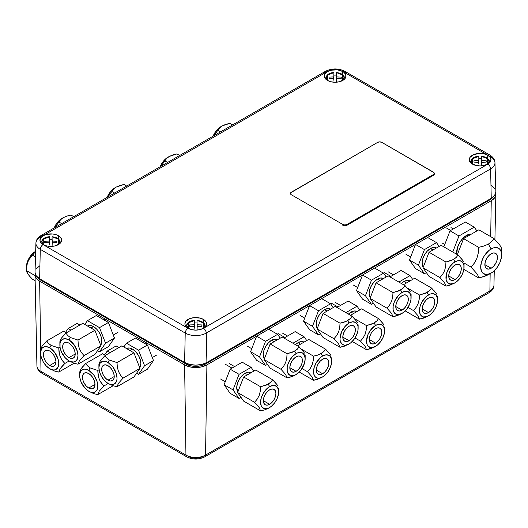 <?xml version="1.0" encoding="UTF-8"?>
<svg xmlns="http://www.w3.org/2000/svg" width="528" height="528" viewBox="0 0 528 528"><rect width="100%" height="100%" fill="white"/><g stroke="black" fill="none" stroke-linecap="round" stroke-linejoin="round"><path stroke-width="0.79" d="M41.078 280.361L41.131 279.635L41.078 280.361L186.034 364.056L41.078 280.361A13.741 7.933 0 0 1 38.023 277.682L41.078 280.361M186.094 363.231L186.034 364.056A13.741 7.933 0 0 0 205.465 364.056L205.405 363.231L205.465 364.056L489.806 199.894L205.465 364.056L201.01 365.772L195.749 366.379L190.489 365.772L186.034 364.056L186.094 363.231M489.753 199.162L489.806 199.894A13.741 7.933 0 0 0 492.862 197.215L489.806 199.894L489.753 199.162M39.64 281.193A15.767 9.101 180 0 1 35.026 274.864A15.767 9.101 180 0 1 35.158 273.55L35.02 274.751L36.221 278.236L39.64 281.193L184.602 364.881L185.948 455.096L40.986 371.402L40.735 354.545L40.986 371.402A3.94 2.277 120 0 0 41.804 373.151A3.94 2.277 -60 0 1 40.986 371.402A13.867 8.006 180 0 1 36.927 365.838A13.867 8.006 0 0 0 40.986 371.402L185.948 455.096A13.867 8.006 0 0 0 205.557 455.096L206.903 364.881A15.767 9.101 180 0 1 184.602 364.881L185.948 455.096A3.94 2.277 120 0 0 186.76 456.845A3.94 2.277 -60 0 1 185.948 455.096A13.867 8.006 180 0 0 205.557 455.096L206.903 364.881L491.245 200.719L490.703 236.65L491.245 200.719L206.903 364.881L201.782 366.854L195.749 367.547L189.717 366.854L184.602 364.881L39.64 281.193L40.656 349.312L39.64 281.193M493.957 285.364A13.867 8.006 180 0 1 489.892 290.935A3.94 2.277 60 0 1 489.08 292.684A3.94 2.277 -120 0 0 489.892 290.935L490.156 273.662L489.892 290.935L205.557 455.096A3.94 2.277 60 0 1 204.739 456.845A3.94 2.277 60 0 1 202.765 456.647L199.69 457.855L195.749 458.33L191.809 457.855L188.734 456.647A3.94 2.277 -60 0 1 186.76 456.845C192.753 459.776 198.746 459.776 204.739 456.845A3.94 2.277 -120 0 0 205.557 455.096L489.892 290.935A13.867 8.006 0 0 0 493.957 285.371L494.261 270.745M495.726 193.076L495.858 194.284L494.657 197.769L491.245 200.719A15.767 9.101 180 0 0 495.858 194.39A15.767 9.101 180 0 0 495.719 193.083M58.456 235.726A10.844 6.257 180 0 1 61.624 240.372A10.844 6.257 180 0 1 54.76 245.975A10.844 6.257 180 0 1 43.124 244.576A10.844 6.257 180 0 1 39.956 240.372A10.844 6.257 180 0 1 46.464 234.412A10.844 6.257 180 0 1 58.456 235.726L58.324 238.9L58.456 235.726L56.813 234.947L52.906 234.01L46.642 234.366L43.124 235.726L40.775 237.758L39.95 240.148L40.161 241.375L40.775 242.543L43.124 244.576L46.642 245.936L50.794 246.411L54.938 245.936L59.809 243.626L61.426 241.375L61.426 238.927L59.809 236.676L58.456 235.726M487.76 155.252A10.844 6.257 180 0 1 490.928 159.898A10.844 6.257 180 0 1 484.064 165.502A10.844 6.257 180 0 1 472.428 164.102A10.844 6.257 180 0 1 469.253 159.898A10.844 6.257 180 0 1 475.768 153.938A10.844 6.257 180 0 1 487.76 155.252L487.621 158.426L487.76 155.252L484.242 153.899L480.091 153.417L474.065 154.473L470.072 157.285L469.247 159.68L469.458 160.901L471.075 163.159L475.939 165.462L480.091 165.937L484.242 165.462L489.106 163.159L490.723 160.901L490.934 159.68L490.109 157.285L487.76 155.252M203.419 319.414A10.844 6.257 180 0 1 206.587 324.06A10.844 6.257 180 0 1 199.723 329.663A10.844 6.257 180 0 1 188.087 328.271A10.844 6.257 180 0 1 184.912 324.06A10.844 6.257 180 0 1 191.426 318.1A10.844 6.257 180 0 1 203.419 319.414L203.28 322.588L203.419 319.414L199.901 318.061L193.637 317.704L189.73 318.635L185.737 321.446L184.906 323.842L185.117 325.063L186.734 327.32L191.598 329.624L195.749 330.099L199.901 329.624L203.419 328.271L205.768 326.238L206.382 325.063L206.593 323.842L205.768 321.446L203.419 319.414M342.797 71.564A10.844 6.257 180 0 1 345.965 76.21A10.844 6.257 180 0 1 339.101 81.814A10.844 6.257 180 0 1 327.466 80.414A10.844 6.257 180 0 1 324.298 76.21A10.844 6.257 180 0 1 330.805 70.25A10.844 6.257 180 0 1 342.797 71.564L342.665 74.738L342.797 71.564L341.154 70.785L337.247 69.848L330.983 70.204L327.466 71.564L325.116 73.59L324.291 75.986L324.502 77.207L325.116 78.382L327.466 80.414L330.983 81.774L335.135 82.249L339.28 81.774L344.15 79.464L345.767 77.207L345.767 74.765L344.15 72.508L342.797 71.564M35.917 243.137A14.883 8.593 180 0 1 40.273 237.217A3.94 2.277 60 0 1 41.085 235.488C37.772 237.508 36.049 240.055 35.917 243.137A14.883 8.593 0 0 0 40.273 249.361A14.883 8.593 180 0 1 35.917 243.137L35.026 272.177A15.767 9.101 0 0 0 39.64 278.777L184.602 362.465L189.717 364.445L195.749 365.138L201.782 364.445L206.903 362.465L206.27 333.056A14.883 8.593 180 0 1 185.229 333.056L184.602 362.465A15.767 9.101 0 0 0 206.903 362.465L206.27 333.056A3.94 2.277 -120 0 0 203.485 328.31C198.33 330.719 193.169 330.719 188.014 328.31L43.058 244.616A3.94 2.277 120 0 0 40.273 249.361L185.229 333.056L184.602 362.465L39.64 278.777L40.273 249.361L185.229 333.056A3.94 2.277 -60 0 1 188.014 328.31A3.94 2.277 120 0 0 185.229 333.056A14.883 8.593 0 0 0 206.27 333.056L490.611 168.894A3.94 2.277 -120 0 0 487.826 164.142L203.485 328.31A3.94 2.277 60 0 1 206.27 333.056L490.611 168.894L491.245 198.304L206.903 362.465L491.245 198.304A15.767 9.101 0 0 0 495.858 191.71L494.967 162.664A14.883 8.593 180 0 1 490.611 168.894L491.245 198.304L494.657 195.353L495.858 191.869M490.611 156.743A14.883 8.593 180 0 1 494.967 162.664C494.822 159.568 493.099 157.021 489.799 155.021A3.94 2.277 -60 0 1 490.611 156.743M489.793 155.014A3.94 2.277 120 0 0 487.826 155.212C491.997 158.189 491.997 161.165 487.826 164.142A3.94 2.277 60 0 1 490.611 168.894A14.883 8.593 0 0 0 494.967 162.67M35.02 272.342L36.221 275.827L39.64 278.777L40.273 249.361A3.94 2.277 -60 0 1 43.058 244.616C38.887 241.639 38.887 238.663 43.058 235.686A3.94 2.277 -120 0 0 41.085 235.488A3.94 2.277 60 0 1 43.058 235.686L327.4 71.524L332.891 69.808L337.372 69.808L342.87 71.524L487.826 155.212A3.94 2.277 -60 0 1 489.799 155.021L344.837 71.326A3.94 2.277 120 0 0 342.87 71.524L487.826 155.212L490.129 157.172L490.796 158.387L491.027 159.68L490.129 162.188L487.826 164.142L203.485 328.31L200.092 329.637L195.749 330.158L191.407 329.637L188.014 328.31L43.058 244.616L40.755 242.662L40.088 241.448L40.088 238.854L40.755 237.64L43.058 235.686L327.4 71.524A3.94 2.277 -120 0 0 325.426 71.326A3.94 2.277 60 0 1 327.4 71.524C332.554 69.115 337.709 69.115 342.87 71.524A3.94 2.277 -60 0 1 344.837 71.326A3.94 2.277 -60 0 1 345.655 73.049M324.614 73.049A3.94 2.277 60 0 1 325.426 71.326L41.085 235.488M494.657 188.384L491.245 185.434M39.64 265.901L36.221 268.858M194.469 328.159L194.297 324.773L189.638 324.931L189.638 326.297L194.297 326.449L194.469 328.159M189.638 326.297L189.638 324.931L189.638 326.297L194.297 326.449L194.297 324.773L189.638 324.931M194.357 327.063L194.469 323.07L194.357 327.063M194.469 320.648L194.469 323.07L194.469 320.648M201.861 326.297L201.861 324.931L197.201 324.773L197.03 323.07L197.03 320.529L199.927 321.083L202.475 322.252L204.118 323.875L204.64 325.611L203.28 328.343L203.28 322.879L197.03 320.43L197.142 327.063L197.03 323.07L197.201 326.449L201.861 326.297L201.861 324.931L201.861 326.297L197.201 326.449L197.201 324.773L201.861 324.931M197.03 330.059L197.201 326.449L197.03 330.059M205.227 325.868C204.613 322.793 201.887 320.978 197.03 320.423L197.03 320.529M194.469 322.991A9.636 5.564 180 0 1 197.03 322.991M194.469 320.529L188.219 322.879L188.225 328.35L186.859 325.611L187.381 323.875L189.024 322.252L194.469 320.43C190.093 320.621 187.361 322.436 186.272 325.868M49.513 244.464L49.342 241.085L44.682 241.237L44.682 242.603L49.342 242.761L49.513 244.464M44.682 242.603L44.682 241.237L44.682 242.603L49.342 242.761L49.342 241.085L44.682 241.237M49.401 243.368L49.513 239.375L49.401 243.368M49.513 236.953L49.513 239.375L49.513 236.953M56.905 242.603L56.905 241.237L52.246 241.085L52.074 239.375L52.074 236.841L54.971 237.389L57.519 238.564L59.162 240.187L59.684 241.923L58.318 244.655L58.324 239.191L52.074 236.735L52.186 243.368L52.074 239.375L52.246 242.761L56.905 242.603L56.905 241.237L56.905 242.603L52.246 242.761L52.246 241.085L56.905 241.237M52.074 246.365L52.246 242.761L52.074 246.365M60.265 242.174C59.657 239.098 56.925 237.283 52.074 236.729L52.074 236.841M49.513 239.303A9.636 5.564 180 0 1 52.074 239.303M49.513 236.841L43.263 239.191L43.27 244.655L41.903 241.923L42.425 240.187L44.068 238.564L49.513 236.735C45.137 236.927 42.405 238.748 41.316 242.174M346.982 225.265L346.982 224.459L433.396 174.563L433.396 175.369L346.982 225.265L346.982 224.459A2.957 1.709 180 0 1 342.797 224.459L342.797 225.265A2.957 1.709 0 0 0 346.982 225.265M342.797 224.459L291.225 194.687L290.585 194.132L290.585 192.826L377.645 142.375L379.738 141.88L381.823 142.375L434.036 172.709L434.267 173.362L433.396 174.563L346.982 224.459L344.89 224.961L342.797 224.459M434.267 173.362L434.267 174.161A2.957 1.709 0 0 1 433.396 175.369L433.396 174.563A2.957 1.709 180 0 0 434.267 173.362A2.957 1.709 180 0 0 433.396 172.154L381.823 142.375A2.957 1.709 180 0 0 377.645 142.375L291.225 192.271M225.793 124.351L229.885 123.328L222.235 125.882L225.793 124.351M220.836 126.687L222.235 125.882L219.575 127.934L217.813 130.297L220.546 131.881L217.813 130.297L213.774 135.788L219.575 127.934L222.235 125.882L220.836 126.687A12.811 7.399 120 0 0 213.101 136.178L214.434 133.445L217.371 129.485L222.235 125.882M232.617 124.912L229.885 123.328L232.617 124.912M478.81 163.997L478.639 160.611L473.979 160.769L473.979 162.129L478.639 162.287L478.81 163.997M473.979 162.129L473.979 160.769L473.979 162.129L478.639 162.287L478.639 160.611L473.979 160.769M478.698 162.895L478.81 158.902L478.698 162.895M478.81 156.479L478.81 158.902L478.81 156.479M486.202 162.129L486.202 160.769L481.543 160.611L481.371 158.902L481.371 156.367L484.268 156.922L486.816 158.09L488.459 159.713L488.981 161.449L487.615 164.182L487.621 158.717L481.371 156.262L481.483 162.895L481.371 158.902L481.543 162.287L486.202 162.129L486.202 160.769L486.202 162.129L481.543 162.287L481.543 160.611L486.202 160.769M481.371 165.891L481.543 162.287L481.371 165.891M489.568 161.707C488.954 158.631 486.222 156.816 481.371 156.262L481.371 156.367M478.81 158.829A9.636 5.564 180 0 1 481.371 158.829M478.81 156.367L472.56 158.717L472.567 164.188L471.2 161.449L471.722 159.713L473.365 158.09L478.81 156.262C474.434 156.46 471.702 158.275 470.613 161.707M333.854 80.302L333.683 76.923L329.023 77.075L329.023 78.441L333.683 78.599L333.854 80.302M329.023 78.441L329.023 77.075L329.023 78.441L333.683 78.599L333.683 76.923L329.023 77.075M333.742 79.207L333.854 75.214L333.742 79.207M333.854 72.791L333.854 75.214L333.854 72.791M341.246 78.441L341.246 77.075L336.587 76.923L336.415 75.214L336.415 72.679L339.313 73.227L341.86 74.402L343.504 76.025L344.025 77.761L342.659 80.494L342.659 75.029L336.415 72.574L336.521 79.207L336.415 75.214L336.587 78.599L341.246 78.441L341.246 77.075L341.246 78.441L336.587 78.599L336.587 76.923L341.246 77.075M336.415 82.203L336.587 78.599L336.415 82.203M344.606 78.012C343.999 74.936 341.266 73.121 336.415 72.567L336.415 72.679M333.854 75.141A9.636 5.564 180 0 1 336.415 75.141M327.604 80.494L326.238 77.761L326.766 76.025L328.409 74.402L333.854 72.574C329.479 72.765 326.746 74.58 325.657 78.012M327.611 80.494L327.604 75.029L333.854 72.679M94.901 354.433L100.94 345.847L84.018 355.615L79.372 360.855L77.979 364.201L94.901 354.433L77.979 364.201L73.887 363.185L68.937 360.848A12.811 7.399 60 0 1 59.875 345.154A12.811 7.399 60 0 1 68.937 339.92L70.33 337.511L67.676 335.452L65.914 333.089L61.288 338.303L59.875 341.675L61.288 338.303L63.301 335.828M68.937 357.628L75.207 354.004L68.937 357.628A8.87 5.122 60 0 1 63.142 349.813A8.87 5.122 60 0 1 64.502 342.705A8.87 5.122 60 0 1 68.937 343.141A8.87 5.122 60 0 1 74.732 350.955A8.87 5.122 60 0 1 73.372 358.063A8.87 5.122 60 0 1 68.937 357.628L66.535 355.687L64.502 352.948L63.142 349.813L62.66 346.764L63.142 344.269L64.502 342.705L66.535 342.309L68.937 343.141L71.333 345.081L73.372 347.827L74.732 350.955L75.207 354.004L74.732 356.499L73.372 358.063L71.333 358.459L68.937 357.628M107.936 320.621L106.57 321.413L107.936 320.621M68.937 339.92L65.465 338.719L62.528 339.286L61.4 340.223L60.047 343.213L60.047 347.292L61.4 351.846L65.465 358.05L68.937 360.848L70.706 361.667L73.966 361.99L75.339 361.482L77.306 359.218L77.992 355.615L77.306 351.212L73.966 344.593L68.937 339.92A12.811 7.399 60 0 1 77.992 355.615A12.811 7.399 60 0 1 68.937 360.848L73.887 363.185L77.979 364.201L79.372 360.855L84.018 355.615L100.94 345.847L94.901 330.29L82.83 323.321L65.914 333.089L67.676 335.452L70.33 337.511L77.979 340.058L94.901 330.29L77.979 340.058L78.283 344.533L79.391 348.797L81.404 352.539L84.018 355.615L81.404 352.539L79.391 348.797L78.283 344.533L77.979 340.058L70.33 337.511L68.937 339.92M65.914 333.089L82.83 323.321M90.961 328.013L93.469 326.561A11.827 6.831 -120 0 0 87.556 325.981L90.268 325.453L93.469 326.561L90.961 328.013M100.703 345.239A11.827 6.831 -120 0 0 100.709 335.584A11.827 6.831 -120 0 0 93.469 326.561L96.67 329.149L99.383 332.805L101.191 336.989L101.831 341.048L100.703 345.239M108.425 346.625L114.457 338.039L105.541 343.193L99.502 351.78L97.561 350.651L99.502 351.78L108.425 346.625L99.502 351.78L105.541 343.193L114.457 338.039L108.425 322.483L99.502 327.637L105.541 343.193L99.502 327.637L108.425 322.483L96.353 315.513L87.43 320.668L99.502 327.637L87.43 320.668L96.353 315.513M84.777 324.443L87.43 320.668L84.777 324.443M133.927 376.966L139.966 368.379L123.044 378.147L118.397 383.387L117.011 386.734L133.927 376.966L117.011 386.734L112.913 385.717L107.963 383.381A12.811 7.399 60 0 1 98.901 367.686A12.811 7.399 60 0 1 107.963 362.452L109.355 360.043L106.702 357.984L104.94 355.621L100.313 360.835L98.901 364.208L100.313 360.835L102.326 358.36M107.963 380.16L114.233 376.537L107.963 380.16A8.87 5.122 60 0 1 102.168 372.346A8.87 5.122 60 0 1 103.528 365.237A8.87 5.122 60 0 1 107.963 365.673A8.87 5.122 60 0 1 113.758 373.487A8.87 5.122 60 0 1 112.398 380.596A8.87 5.122 60 0 1 107.963 380.16L105.56 378.22L103.528 375.474L102.168 372.346L101.693 369.296L102.168 366.802L103.528 365.237L105.56 364.841L107.963 365.673L110.365 367.613L112.398 370.359L113.758 373.487L114.233 376.537L113.758 379.031L112.398 380.596L110.365 380.992L107.963 380.16M146.969 343.154L145.596 343.946L146.969 343.154M107.963 362.452L106.194 361.634L102.927 361.31L100.432 362.756L99.594 364.082L98.901 367.686L99.594 372.088L101.554 376.616L104.498 380.582L107.963 383.381L109.732 384.199L112.999 384.523L115.493 383.077L116.846 380.087L117.025 378.147L116.332 373.745L112.999 367.125L107.963 362.452A12.811 7.399 60 0 1 117.025 378.147A12.811 7.399 60 0 1 107.963 383.381L112.913 385.717L117.011 386.734L118.397 383.387L123.044 378.147L139.966 368.379L133.927 352.823L121.856 345.853L104.94 355.621L106.702 357.984L109.355 360.043L117.011 362.591L133.927 352.823L117.011 362.591L117.315 367.066L118.424 371.329L120.43 375.071L123.044 378.147L120.43 375.071L118.424 371.329L117.315 367.066L117.011 362.591L109.355 360.043L107.963 362.452M104.94 355.621L121.856 345.853M129.987 350.546L132.495 349.094A11.827 6.831 -120 0 0 126.581 348.513L129.294 347.985L132.495 349.094L129.987 350.546M139.729 367.772A11.827 6.831 -120 0 0 139.742 358.116A11.827 6.831 -120 0 0 132.495 349.094L135.696 351.681L138.409 355.337L140.224 359.522L140.857 363.581L139.729 367.772M147.451 369.158L153.483 360.571L144.566 365.719L138.527 374.306L136.587 373.184L138.527 374.306L147.451 369.158L138.527 374.306L144.566 365.719L153.483 360.571L147.451 345.015L138.527 350.17L144.566 365.719L138.527 350.17L147.451 345.015L135.379 338.045L126.456 343.2L138.527 350.17L126.456 343.2L135.379 338.045M123.803 346.975L126.456 343.2L123.803 346.975M105.422 355.344L102.63 353.734L85.708 363.508L87.476 365.864L90.13 367.924L97.779 370.471L98.083 374.946L99.191 379.216L101.204 382.952L103.818 386.027L108.187 383.506L103.818 386.027L101.171 388.799L99.172 391.274L97.779 394.614L113.098 385.77L97.779 394.614L93.687 393.598L88.737 391.261A12.811 7.399 60 0 1 79.675 375.566A12.811 7.399 60 0 1 88.737 370.339L90.13 367.924L87.476 365.864L85.708 363.508L81.088 368.716L79.675 372.088L81.088 368.716L83.101 366.241M88.737 388.04L95.007 384.417L88.737 388.04A8.87 5.122 60 0 1 82.942 380.226A8.87 5.122 60 0 1 84.302 373.118A8.87 5.122 60 0 1 88.737 373.553A8.87 5.122 60 0 1 94.532 381.374A8.87 5.122 60 0 1 93.172 388.483A8.87 5.122 60 0 1 88.737 388.04L86.335 386.107L84.302 383.361L82.942 380.226L82.46 377.177L82.942 374.682L84.302 373.118L86.335 372.722L88.737 373.553L91.133 375.494L93.172 378.239L94.532 381.374L95.007 384.417L94.532 386.918L93.172 388.483L91.133 388.879L88.737 388.04M88.737 370.339L85.265 369.131L83.701 369.197L81.2 370.636L79.847 373.626L79.847 377.711L81.2 382.259L85.265 388.463L88.737 391.261L90.506 392.08L93.766 392.403L95.139 391.895L97.106 389.638L97.792 386.027L97.106 381.625L93.766 375.005L88.737 370.339A12.811 7.399 60 0 1 97.792 386.027A12.811 7.399 60 0 1 88.737 391.261L93.687 393.598L97.779 394.614L99.172 391.274L103.818 386.027L100.102 381.183L98.525 377.131L97.779 370.471L99.059 369.732L97.779 370.471L90.13 367.924L88.737 370.339M85.708 363.508L102.63 353.734M104.577 354.856L107.23 351.08L110.015 352.691L107.23 351.08L116.153 345.932L107.23 351.08L104.577 354.856M118.939 347.536L116.153 345.932M66.389 332.812L63.604 331.201L46.682 340.976L48.444 343.339L51.104 345.391L58.753 347.939L59.057 352.414L60.166 356.684L62.179 360.419L64.792 363.495L69.161 360.974L64.792 363.495L62.146 366.267L60.146 368.742L58.753 372.082L74.072 363.244L58.753 372.082L54.661 371.065L49.705 368.729A12.811 7.399 60 0 1 40.649 353.034A12.811 7.399 60 0 1 49.705 347.807L51.104 345.391L48.444 343.339L46.682 340.976L42.062 346.183L40.649 349.562L42.062 346.183L44.068 343.708M49.705 365.508L55.981 361.891L49.705 365.508A8.87 5.122 60 0 1 43.916 357.694A8.87 5.122 60 0 1 45.276 350.585A8.87 5.122 60 0 1 49.705 351.021A8.87 5.122 60 0 1 55.499 358.842A8.87 5.122 60 0 1 54.14 365.95A8.87 5.122 60 0 1 49.705 365.508L47.309 363.574L45.276 360.829L43.916 357.694L43.435 354.644L43.916 352.15L45.276 350.585L47.309 350.189L49.705 351.021L52.107 352.961L54.14 355.707L55.499 358.842L55.981 361.891L55.499 364.386L54.14 365.95L52.107 366.346L49.705 365.508M49.705 347.807L46.24 346.599L44.675 346.665L42.174 348.104L40.821 351.094L40.821 355.179L41.336 357.436L43.303 361.964L46.24 365.93L49.705 368.729L53.176 369.937L54.74 369.871L56.113 369.362L58.08 367.105L58.766 363.495L58.08 359.093L54.74 352.473L49.705 347.807A12.811 7.399 60 0 1 58.766 363.495A12.811 7.399 60 0 1 49.705 368.729L54.661 371.065L58.753 372.082L60.146 368.742L64.792 363.495L61.076 358.651L59.499 354.598L58.753 347.939L60.034 347.2L58.753 347.939L51.104 345.391L49.705 347.807M46.682 340.976L63.604 331.201M65.551 332.323L68.204 328.548L70.99 330.158L68.204 328.548L77.128 323.4L68.204 328.548L65.551 332.323M79.913 325.01L77.128 323.4M172.828 154.928L176.92 153.912L169.27 156.46L172.828 154.928M160.809 166.373L166.61 158.512L169.27 156.46L167.871 157.265A12.811 7.399 120 0 0 160.136 166.756L162.842 161.938L167.871 157.265L169.27 156.46L166.61 158.512L164.848 160.882L167.581 162.459L164.848 160.882L160.809 166.366M179.652 155.489L176.92 153.912L179.652 155.489M169.27 156.46L167.871 157.265M119.863 185.506L123.955 184.49L116.299 187.037L119.863 185.506M114.906 187.843L116.299 187.037L113.645 189.097L111.883 191.459L114.616 193.037L111.883 191.459L107.844 196.951L113.645 189.097L116.299 187.037L114.906 187.843A12.811 7.399 120 0 0 107.171 197.34L108.504 194.608L111.441 190.641L116.299 187.037M126.687 186.067L123.955 184.49L126.687 186.067M66.898 216.084L70.99 215.068L66.898 216.084L63.334 217.622L66.898 216.084M61.941 218.427L63.334 217.622L60.68 219.674L58.918 222.037L61.651 223.615L58.918 222.037L54.879 227.528L60.68 219.674L63.334 217.622L61.941 218.427A12.811 7.399 120 0 0 54.199 227.918L55.539 225.185L58.476 221.219L63.334 217.622M73.722 216.645L70.99 215.068L73.722 216.645M35.462 251.42L35.462 251.42A12.811 7.399 120 0 0 26.4 267.109L27.086 262.706L29.053 258.179L31.99 254.219L35.666 251.302M35.66 251.387L32.432 255.031L35.495 256.799L32.432 255.031L29.792 258.152L27.793 261.901L26.697 266.171L26.4 270.587L27.812 273.959L29.825 276.434L32.432 279.173L35.145 280.738L32.432 279.173L29.825 276.434L27.139 272.91L26.4 270.587L35.039 275.576L26.4 270.587L27.119 264.013L28.684 259.948L35.66 251.387M497.303 242.035L499.838 245.164L501.23 247.625L501.6 249.401L501.23 247.625L499.838 245.164L493.957 238.524L491.726 241.514L488.36 244.121L491.146 248.945A14.784 8.534 -60 0 1 501.6 254.984A14.784 8.534 -60 0 1 491.146 273.088L483.853 276.639L478.665 277.933L463.868 269.386L478.665 277.933L478.282 276.131L476.876 273.656L471.022 267.056L474.368 263.102L476.903 258.35L478.295 252.945L478.665 247.348L463.571 238.636L457.354 254.654M491.146 273.088L493.185 271.682L496.954 267.703L499.838 262.706L501.402 257.453L501.402 252.747L500.801 250.826L499.838 249.295L496.954 247.632L493.185 248.002L489.106 250.358L485.338 254.338L483.754 256.753L481.49 261.974L480.691 267.056L481.49 271.214L482.453 272.745L485.338 274.408L487.146 274.481L491.146 273.088A14.784 8.534 -60 0 1 480.691 267.056A14.784 8.534 -60 0 1 491.146 248.945L488.36 244.121L483.853 246.061L478.665 247.348L478.295 252.945L476.903 258.35L474.368 263.102L471.022 267.056L464 262.997L471.022 267.056L476.876 273.656L478.282 276.131L478.665 277.933L486.215 275.768L491.146 273.088L488.36 274.699M450.727 230.439L446.543 228.023L450.727 230.439M491.146 268.264A8.87 5.122 -60 0 1 486.71 268.699A8.87 5.122 -60 0 1 485.351 261.591A8.87 5.122 -60 0 1 491.146 253.777A8.87 5.122 -60 0 1 495.581 253.334A8.87 5.122 -60 0 1 496.94 260.443A8.87 5.122 -60 0 1 491.146 268.264L484.876 264.64L491.146 268.264L488.743 269.095L486.71 268.699L485.351 267.135L484.876 264.64L485.351 261.591L486.71 258.456L488.743 255.717L491.146 253.777L493.548 252.945L495.581 253.334L496.94 254.905L497.416 257.4L496.94 260.443L495.581 263.578L493.548 266.323L491.146 268.264M478.856 229.805L493.957 238.524L478.856 229.805L463.571 238.636L478.665 247.348L483.853 246.061L488.36 244.121L491.726 241.514L493.957 238.524M466.613 235.349L467.94 236.115L466.613 235.349A14.091 8.138 120 0 0 456.766 254.318L457.406 247.771L459.571 242.788L462.799 238.425L466.613 235.349A14.091 8.138 120 0 1 471.577 234.01L466.613 235.349M452.753 252.001L458.971 235.983L474.263 227.152L476.916 230.927L474.263 227.152L465.34 222.004L474.263 227.152L458.971 235.983L450.047 230.828L458.971 235.983L452.753 252.001M465.34 222.004L450.047 230.828L443.83 246.853M453.611 259.466L455.004 261.881A12.811 7.399 -60 0 1 464.059 267.109A12.811 7.399 -60 0 1 455.004 282.803L450.047 285.14L445.955 286.156L429.033 276.388L445.955 286.156L444.543 282.784L439.923 277.57L442.563 274.448L444.569 270.699L445.658 266.429L445.955 262.013L453.611 259.466L456.265 257.407L451.915 260.304L445.955 262.013L429.033 252.245L445.955 262.013L445.658 266.429L444.569 270.699L442.563 274.448L439.923 277.57L423.001 267.802L439.923 277.57L444.543 282.784L445.955 286.156L453.611 283.609L456.773 281.582L460.033 278.131L462.535 273.801L463.888 269.254L463.888 265.168L462.535 262.178L460.033 260.733L458.469 260.674L456.773 261.056L453.235 263.102L449.968 266.548L446.629 273.167L446.114 279.51L447.467 282.5L449.968 283.945L453.235 283.622L455.004 282.803A12.811 7.399 -60 0 1 445.942 277.57A12.811 7.399 -60 0 1 455.004 261.881L453.611 259.466M458.027 255.044L456.265 257.407L458.027 255.044L441.104 245.276L458.027 255.044L462.673 260.291L460.673 257.816M463.34 261.34L462.673 260.291L463.34 261.34M464.059 263.63L464.059 267.109M455.004 279.583A8.87 5.122 -60 0 1 450.569 280.025A8.87 5.122 -60 0 1 449.209 272.917A8.87 5.122 -60 0 1 455.004 265.096A8.87 5.122 -60 0 1 459.439 264.66A8.87 5.122 -60 0 1 460.799 271.768A8.87 5.122 -60 0 1 455.004 279.583L448.727 275.959L455.004 279.583L452.602 280.414L450.569 280.025L449.209 278.461L448.727 275.959L449.209 272.917L450.569 269.782L452.602 267.036L455.004 265.096L457.4 264.264L459.439 264.66L460.799 266.224L461.274 268.719L460.799 271.768L459.439 274.903L457.4 277.649L455.004 279.583M441.104 245.276L429.033 252.245L423.001 267.802L429.033 276.388M430.472 248.523L432.98 249.968L430.472 248.523A11.827 6.831 120 0 0 423.225 257.539A11.827 6.831 120 0 0 423.232 267.194L422.11 263.003L422.743 258.944L424.558 254.76L427.271 251.104L430.472 248.523A11.827 6.831 120 0 1 436.385 247.936L433.673 247.408L430.472 248.523M427.588 237.475L415.516 244.438L409.477 259.994L418.4 265.148L424.433 249.592L436.504 242.623L439.164 246.398L436.504 242.623L427.588 237.475L436.504 242.623L424.433 249.592L415.516 244.438L424.433 249.592L418.4 265.148L409.477 259.994L415.516 268.58L424.433 273.735L418.4 265.148L424.433 273.735L415.516 268.58M426.38 272.613L424.433 273.735L426.38 272.613M427.126 292.459L428.518 294.875A12.811 7.399 -60 0 1 437.58 300.102A12.811 7.399 -60 0 1 428.518 315.797L423.568 318.133L419.47 319.15L405.194 310.906L419.47 319.15L418.064 315.777L413.437 310.563L416.084 307.441L418.084 303.692L419.179 299.422L419.47 295.007L427.126 292.459L429.779 290.4L425.429 293.297L419.47 295.007L407.359 288.017L419.47 295.007L419.179 299.422L418.084 303.692L416.084 307.441L413.437 310.563L407.966 307.408L413.437 310.563L418.064 315.777L419.47 319.15L427.126 316.602L430.287 314.576L433.554 311.124L436.055 306.794L437.408 302.247L437.408 298.162L436.055 295.172L433.554 293.726L431.983 293.667L430.287 294.05L426.749 296.096L422.116 301.633L420.149 306.161L419.456 310.563L420.149 314.173L420.988 315.493L423.489 316.939L426.749 316.615L428.518 315.797A12.811 7.399 -60 0 1 419.456 310.563A12.811 7.399 -60 0 1 428.518 294.875L427.126 292.459M431.541 288.037L429.779 290.4L431.541 288.037L414.625 278.269L431.541 288.037L436.187 293.284L434.188 290.809M436.861 294.334L436.187 293.284L436.861 294.334M437.58 296.624L437.58 300.102M390.885 276.362L383.915 272.342L390.885 276.362M428.518 312.576A8.87 5.122 -60 0 1 424.083 313.018A8.87 5.122 -60 0 1 422.723 305.91A8.87 5.122 -60 0 1 428.518 298.089A8.87 5.122 -60 0 1 432.953 297.653A8.87 5.122 -60 0 1 434.313 304.762A8.87 5.122 -60 0 1 428.518 312.576L422.248 308.953L428.518 312.576L426.116 313.414L424.083 313.018L422.723 311.454L422.248 308.953L422.723 305.91L424.083 302.775L426.116 300.029L428.518 298.089L430.921 297.257L432.953 297.653L434.313 299.218L434.795 301.712L434.313 304.762L432.953 307.897L430.921 310.642L428.518 312.576M414.625 278.269L403.471 284.711M403.986 281.516L406.494 282.962L403.986 281.516A11.827 6.831 120 0 0 401.379 283.503L403.986 281.516A11.827 6.831 120 0 1 409.9 280.929L407.187 280.401L403.986 281.516M398.871 282.051L410.025 275.616L412.678 279.391L410.025 275.616L401.102 270.468L410.025 275.616L398.871 282.051M401.102 270.468L389.954 276.903M400.64 290.044L402.039 292.459A12.811 7.399 -60 0 1 411.094 297.686A12.811 7.399 -60 0 1 402.039 313.381L397.082 315.718L392.99 316.734L376.068 306.966L392.99 316.734L391.578 313.361L386.951 308.147L389.598 305.026L391.598 301.277L392.693 297.007L392.99 292.598L400.64 290.044L403.3 287.991L398.95 290.888L392.99 292.598L376.068 282.823L392.99 292.598L392.693 297.007L391.598 301.277L389.598 305.026L386.951 308.147L370.036 298.379L386.951 308.147L391.578 313.361L392.99 316.734L400.64 314.186L403.801 312.16L407.068 308.715L409.57 304.385L410.923 299.831L410.923 295.746L409.57 292.756L407.068 291.317L405.504 291.251L402.039 292.459L398.567 295.258L394.502 301.455L393.149 306.009L393.149 310.088L393.664 311.758L395.63 314.015L397.003 314.523L398.567 314.589L402.039 313.381A12.811 7.399 -60 0 1 392.977 308.147A12.811 7.399 -60 0 1 402.039 292.459L400.64 290.044M405.062 285.628L403.3 287.991L405.062 285.628L388.139 275.854L405.062 285.628L409.708 290.869L407.702 288.4M410.375 291.925L409.708 290.869L410.375 291.925M411.094 294.215L411.094 297.686M402.039 310.16A8.87 5.122 -60 0 1 397.604 310.603A8.87 5.122 -60 0 1 396.244 303.494A8.87 5.122 -60 0 1 402.039 295.68A8.87 5.122 -60 0 1 406.474 295.238A8.87 5.122 -60 0 1 407.834 302.346A8.87 5.122 -60 0 1 402.039 310.16L395.762 306.544L402.039 310.16L399.637 310.999L397.604 310.603L396.244 309.038L395.762 306.544L396.244 303.494L397.604 300.359L399.637 297.614L402.039 295.68L404.435 294.842L406.474 295.238L407.834 296.802L408.309 299.297L407.834 302.346L406.474 305.481L404.435 308.227L402.039 310.16M388.139 275.854L376.068 282.823L370.036 298.379L376.068 306.966M370.267 297.779L369.145 293.588L369.778 289.522L371.593 285.344L374.306 281.681L377.507 279.101L380.708 277.985L383.42 278.513A11.827 6.831 120 0 0 377.507 279.101L380.015 280.546L377.507 279.101A11.827 6.831 120 0 0 370.26 288.116A11.827 6.831 120 0 0 370.267 297.772M374.623 268.052L362.551 275.022L356.512 290.578L365.435 295.726L371.468 280.17L383.539 273.2L386.199 276.982L383.539 273.2L374.623 268.052L383.539 273.2L371.468 280.17L362.551 275.022L371.468 280.17L365.435 295.726L356.512 290.578L362.551 299.165L371.468 304.313L365.435 295.726L371.468 304.313L362.551 299.165M373.415 303.191L371.468 304.313L373.415 303.191M347.675 320.621L349.074 323.037A12.811 7.399 -60 0 1 358.129 328.271A12.811 7.399 -60 0 1 349.074 343.959L344.117 346.295L340.025 347.318L323.103 337.544L340.025 347.318L338.613 343.939L333.986 338.732L336.633 335.61L338.633 331.855L339.728 327.591L340.025 323.176L344.117 322.159L347.675 320.621L350.335 318.569L345.985 321.466L340.025 323.176L323.103 313.408L340.025 323.176L339.728 327.591L338.633 331.855L336.633 335.61L333.986 338.732L317.071 328.957L333.986 338.732L338.613 343.939L340.025 347.318L347.675 344.764L350.836 342.738L354.103 339.293L356.605 334.963L357.958 330.409L357.958 326.33L356.605 323.341L355.476 322.403L352.539 321.829L349.074 323.037L345.602 325.835L341.537 332.033L340.012 338.732L340.184 340.672L341.537 343.662L344.038 345.101L345.602 345.167L349.074 343.959A12.811 7.399 -60 0 1 340.012 338.732A12.811 7.399 -60 0 1 349.074 323.037L347.675 320.621M352.097 316.206L350.335 318.569L352.097 316.206L335.174 306.438L352.097 316.206L356.743 321.446L354.737 318.978M357.41 322.502L356.743 321.446L357.41 322.502M358.129 324.793L358.129 328.271M349.074 340.738A8.87 5.122 -60 0 1 344.639 341.18A8.87 5.122 -60 0 1 343.279 334.072A8.87 5.122 -60 0 1 349.074 326.258A8.87 5.122 -60 0 1 353.509 325.816A8.87 5.122 -60 0 1 354.869 332.924A8.87 5.122 -60 0 1 349.074 340.738L342.797 337.121L349.074 340.738L346.672 341.576L344.639 341.18L343.279 339.616L342.797 337.121L343.279 334.072L344.639 330.937L346.672 328.192L349.074 326.258L351.47 325.42L353.509 325.816L354.869 327.38L355.344 329.875L354.869 332.924L353.509 336.059L351.47 338.804L349.074 340.738M335.174 306.438L323.103 313.408L317.071 328.957L323.103 337.544M324.542 309.679L327.05 311.131L324.542 309.679A11.827 6.831 120 0 0 317.295 318.694A11.827 6.831 120 0 0 317.302 328.357L316.18 324.166L316.813 320.1L318.628 315.922L321.341 312.259L324.542 309.679A11.827 6.831 120 0 1 330.455 309.091L327.743 308.563L324.542 309.679M321.658 298.63L309.586 305.6L303.547 321.156L312.47 326.304L318.503 310.748L330.574 303.778L333.234 307.56L330.574 303.778L321.658 298.63L330.574 303.778L318.503 310.748L309.586 305.6L318.503 310.748L312.47 326.304L303.547 321.156L309.586 329.743L318.503 334.891L312.47 326.304L318.503 334.891L309.586 329.743M320.45 333.769L318.503 334.891L320.45 333.769M294.71 351.206L296.102 353.615A12.811 7.399 -60 0 1 305.164 358.849A12.811 7.399 -60 0 1 296.109 374.537L291.152 376.88L287.06 377.896L270.138 368.128L287.06 377.896L285.648 374.517L281.021 369.31L283.668 366.188L285.668 362.439L286.763 358.169L287.06 353.753L294.71 351.206L297.37 349.147L293.02 352.044L287.06 353.753L270.138 343.985L287.06 353.753L286.763 358.169L285.668 362.439L283.668 366.188L281.021 369.31L264.106 359.542L281.021 369.31L285.648 374.517L287.06 377.896L293.02 376.187L296.102 374.537A12.811 7.399 -60 0 1 296.102 374.537L301.138 369.871L304.478 363.251L305.164 358.849L304.478 355.245L302.511 352.981L301.138 352.473L297.871 352.796L296.102 353.615L292.637 356.413L289.7 360.38L287.734 364.907L287.219 367.165L287.219 371.25L288.572 374.24L291.073 375.685L294.34 375.362L296.102 374.537A12.811 7.399 -60 0 1 287.047 369.31A12.811 7.399 -60 0 1 296.102 353.615L294.71 351.206M299.132 346.784L297.37 349.147L299.132 346.784L282.209 337.016L299.132 346.784L303.778 352.024L301.772 349.556M304.445 353.08L303.778 352.024L304.445 353.08M305.164 355.37L305.164 358.849M296.102 371.323A8.87 5.122 -60 0 1 291.674 371.758A8.87 5.122 -60 0 1 290.314 364.65A8.87 5.122 -60 0 1 296.102 356.836A8.87 5.122 -60 0 1 300.538 356.393A8.87 5.122 -60 0 1 301.897 363.502A8.87 5.122 -60 0 1 296.102 371.323L289.832 367.699L296.102 371.323L293.707 372.154L291.674 371.758L290.314 370.194L289.832 367.699L290.314 364.65L291.674 361.515L293.707 358.776L296.102 356.836L298.505 356.004L300.538 356.393L301.897 357.964L302.379 360.459L301.897 363.502L300.538 366.637L298.505 369.382L296.102 371.323M282.209 337.016L270.138 343.985L264.106 359.542L270.138 368.128M271.577 340.256L274.085 341.708L271.577 340.256A11.827 6.831 120 0 0 264.33 349.279A11.827 6.831 120 0 0 264.337 358.934L263.215 354.743L263.848 350.678L265.663 346.5L268.376 342.844L271.577 340.256A11.827 6.831 120 0 1 277.49 339.676L274.778 339.148L271.577 340.256M268.686 329.208L256.621 336.178L250.582 351.734L259.505 356.882L265.538 341.326L277.609 334.363L280.262 338.138L277.609 334.363L268.686 329.208L277.609 334.363L265.538 341.326L256.621 336.178L265.538 341.326L259.505 356.882L250.582 351.734L256.621 360.32L265.538 365.468L259.505 356.882L265.538 365.468L256.621 360.32M267.485 364.346L265.538 365.468L267.485 364.346M374.161 323.037L375.553 325.453A12.811 7.399 -60 0 1 384.615 330.68A12.811 7.399 -60 0 1 375.553 346.375L370.603 348.711L366.505 349.727L352.222 341.484L366.505 349.727L365.099 346.355L360.472 341.141L363.119 338.019L365.119 334.27L366.214 330L366.505 325.591L374.161 323.037L376.814 320.984L372.464 323.882L366.505 325.591L354.394 318.595L366.505 325.591L366.214 330L365.119 334.27L363.119 338.019L360.472 341.141L355.001 337.986L360.472 341.141L365.099 346.355L366.505 349.727L374.161 347.18L377.322 345.154L380.589 341.708L383.084 337.379L384.437 332.825L384.437 328.739L383.084 325.75L380.589 324.311L379.018 324.245L375.553 325.453L370.517 330.119L368.023 334.448L366.491 341.141L367.184 344.751L368.023 346.078L370.517 347.516L372.088 347.582L375.553 346.375A12.811 7.399 -60 0 1 366.491 341.141A12.811 7.399 -60 0 1 375.553 325.453L374.161 323.037M378.576 318.622L376.814 320.984L378.576 318.622L361.66 308.854L378.576 318.622L383.222 323.862L381.223 321.394M383.896 324.918L383.222 323.862L383.896 324.918M384.615 327.208L384.615 330.68M337.92 306.946L330.95 302.92L337.92 306.946M375.553 343.154A8.87 5.122 -60 0 1 371.118 343.596A8.87 5.122 -60 0 1 369.758 336.488A8.87 5.122 -60 0 1 375.553 328.673A8.87 5.122 -60 0 1 379.988 328.231A8.87 5.122 -60 0 1 381.348 335.339A8.87 5.122 -60 0 1 375.553 343.154L369.283 339.537L375.553 343.154L373.151 343.992L371.118 343.596L369.758 342.032L369.283 339.537L369.758 336.488L371.118 333.353L373.151 330.607L375.553 328.673L377.956 327.835L379.988 328.231L381.348 329.795L381.823 332.29L381.348 335.339L379.988 338.474L377.956 341.22L375.553 343.154M361.66 308.854L350.506 315.289M351.021 312.094L353.529 313.54L351.021 312.094A11.827 6.831 120 0 0 348.414 314.081L351.021 312.094A11.827 6.831 120 0 1 356.935 311.507L354.222 310.979L351.021 312.094M345.906 312.635L357.06 306.194L359.713 309.976L357.06 306.194L348.137 301.046L357.06 306.194L345.906 312.635M348.137 301.046L336.989 307.481M321.196 353.615L322.588 356.03A12.811 7.399 -60 0 1 331.65 361.264A12.811 7.399 -60 0 1 322.588 376.952L317.638 379.289L313.54 380.312L299.257 372.062L313.54 380.312L312.127 376.933L307.507 371.725L310.147 368.603L312.154 364.848L313.249 360.584L313.54 356.169L317.638 355.153L321.196 353.615L323.849 351.562L319.499 354.46L313.54 356.169L301.429 349.173L313.54 356.169L313.249 360.584L312.154 364.848L310.147 368.603L307.507 371.725L302.036 368.564L307.507 371.725L312.127 376.933L313.54 380.312L321.196 377.758L324.357 375.731L327.624 372.286L330.119 367.957L331.472 363.403L331.472 359.324L330.119 356.334L328.997 355.397L326.053 354.823L322.588 356.03L320.819 357.251L316.18 362.795L314.219 367.323L313.526 371.725L314.219 375.329L315.058 376.655L317.552 378.094L319.123 378.16L322.588 376.952A12.811 7.399 -60 0 1 313.526 371.725A12.811 7.399 -60 0 1 322.588 356.03L321.196 353.615M325.611 349.199L323.849 351.562L325.611 349.199L308.695 339.431L325.611 349.199L330.257 354.44L328.258 351.971M330.924 355.496L330.257 354.44L330.924 355.496M331.65 357.786L331.65 361.264M284.955 337.524L277.985 333.498L284.955 337.524M322.588 373.738A8.87 5.122 -60 0 1 318.153 374.174A8.87 5.122 -60 0 1 316.793 367.066A8.87 5.122 -60 0 1 322.588 359.251A8.87 5.122 -60 0 1 327.023 358.809A8.87 5.122 -60 0 1 328.383 365.917A8.87 5.122 -60 0 1 322.588 373.738L316.318 370.115L322.588 373.738L320.186 374.57L318.153 374.174L316.793 372.61L316.318 370.115L316.793 367.066L318.153 363.931L320.186 361.185L322.588 359.251L324.991 358.413L327.023 358.809L328.383 360.373L328.858 362.875L328.383 365.917L327.023 369.052L324.991 371.798L322.588 373.738M308.695 339.431L297.541 345.866M298.056 342.672L300.564 344.124L298.056 342.672A11.827 6.831 120 0 0 295.449 344.659L298.056 342.672A11.827 6.831 120 0 1 303.97 342.085L301.257 341.563L298.056 342.672M292.941 343.213L304.095 336.772L306.748 340.553L304.095 336.772L295.172 331.624L304.095 336.772L292.941 343.213M295.172 331.624L284.024 338.059M268.231 384.199L269.623 386.608A12.811 7.399 -60 0 1 278.685 391.842A12.811 7.399 -60 0 1 269.623 407.53L264.667 409.873L260.575 410.89L243.659 401.122L260.575 410.89L259.162 407.517L254.542 402.303L257.182 399.181L259.189 395.432L260.284 391.162L260.575 386.747L268.231 384.199L270.884 382.14L266.534 385.037L260.575 386.747L243.659 376.979L260.575 386.747L260.284 391.162L259.189 395.432L257.182 399.181L254.542 402.303L237.62 392.535L254.542 402.303L259.162 407.517L260.575 410.89L264.667 409.873L268.231 408.335L271.392 406.309L274.659 402.864L277.154 398.534L278.507 393.98L278.507 389.902L277.154 386.912L274.659 385.466L273.088 385.407L269.623 386.608L267.854 387.829L263.215 393.373L261.254 397.901L260.561 402.303L261.254 405.907L262.093 407.233L264.587 408.679L267.854 408.355L269.623 407.53A12.811 7.399 -60 0 1 260.561 402.303A12.811 7.399 -60 0 1 269.623 386.608L268.231 384.199M272.646 379.777L270.884 382.14L272.646 379.777L255.724 370.009L272.646 379.777L277.292 385.018L275.293 382.549M277.959 386.074L277.292 385.018L277.959 386.074M278.685 388.364L278.685 391.842M231.99 368.102L225.02 364.076L231.99 368.102M269.623 404.316A8.87 5.122 -60 0 1 265.188 404.752A8.87 5.122 -60 0 1 263.828 397.643A8.87 5.122 -60 0 1 269.623 389.829A8.87 5.122 -60 0 1 274.058 389.387A8.87 5.122 -60 0 1 275.418 396.495A8.87 5.122 -60 0 1 269.623 404.316L263.353 400.693L269.623 404.316L267.221 405.148L265.188 404.752L263.828 403.187L263.353 400.693L263.828 397.643L265.188 394.508L267.221 391.769L269.623 389.829L272.026 388.997L274.058 389.393L275.418 390.958L275.893 393.452L275.418 396.495L274.058 399.63L272.026 402.376L269.623 404.316M255.724 370.009L243.659 376.979L237.62 392.535L243.659 401.122M245.091 373.25L247.599 374.702L245.091 373.25A11.827 6.831 120 0 0 237.844 382.272A11.827 6.831 120 0 0 237.857 391.928L236.729 387.737L237.362 383.671L239.177 379.493L241.89 375.837L245.091 373.25A11.827 6.831 120 0 1 251.005 372.669L248.292 372.141L245.091 373.25M242.207 362.201L230.135 369.171L224.103 384.727L233.02 389.875L239.059 374.326L251.13 367.356L253.783 371.131L251.13 367.356L242.207 362.201L251.13 367.356L239.059 374.326L230.135 369.171L239.059 374.326L233.02 389.875L224.103 384.727L230.135 393.314L239.059 398.462L233.02 389.875L239.059 398.462L230.135 393.314M240.999 397.34L239.059 398.462L240.999 397.34M35.026 274.864L36.927 365.838C37.112 368.92 38.742 371.356 41.804 373.151L186.76 456.845M493.957 285.371C493.746 288.486 492.116 290.921 489.08 292.684L204.739 456.845M494.914 239.494L495.858 194.39M325.426 71.326C331.901 68.165 338.369 68.165 344.837 71.326M70.33 361.654L68.937 360.848M59.875 341.675L59.875 345.154M117.975 332.317L113.289 335.023M105.343 319.123L103.97 319.915M109.355 384.179L107.963 383.381M98.901 364.208L98.901 367.686M157.001 354.849L152.315 357.555M144.368 341.656L142.996 342.448M90.13 392.066L88.737 391.261M79.675 372.088L79.675 375.566M51.104 369.534L49.705 368.729M40.649 349.562L40.649 353.034M26.4 270.587L26.4 267.109M501.6 249.401L501.6 254.984M442.108 242.953L444.754 244.477M450.978 227.588L453.321 228.941M453.611 283.609L455.004 282.803M405.966 254.272L410.652 256.978M427.126 316.602L428.518 315.797M388.351 271.9L393.485 274.864M400.64 314.186L402.039 313.381M353.001 284.849L357.687 287.555M347.675 344.764L349.074 343.959M300.036 315.427L304.722 318.133M294.71 375.342L296.109 374.537M247.071 346.012L251.757 348.718M374.161 347.18L375.553 346.375M335.386 302.478L340.52 305.441M321.196 377.758L322.588 376.952M282.421 333.062L287.555 336.026M268.231 408.335L269.623 407.53M220.585 379.005L225.271 381.711M229.456 363.64L234.59 366.604"/></g></svg>
